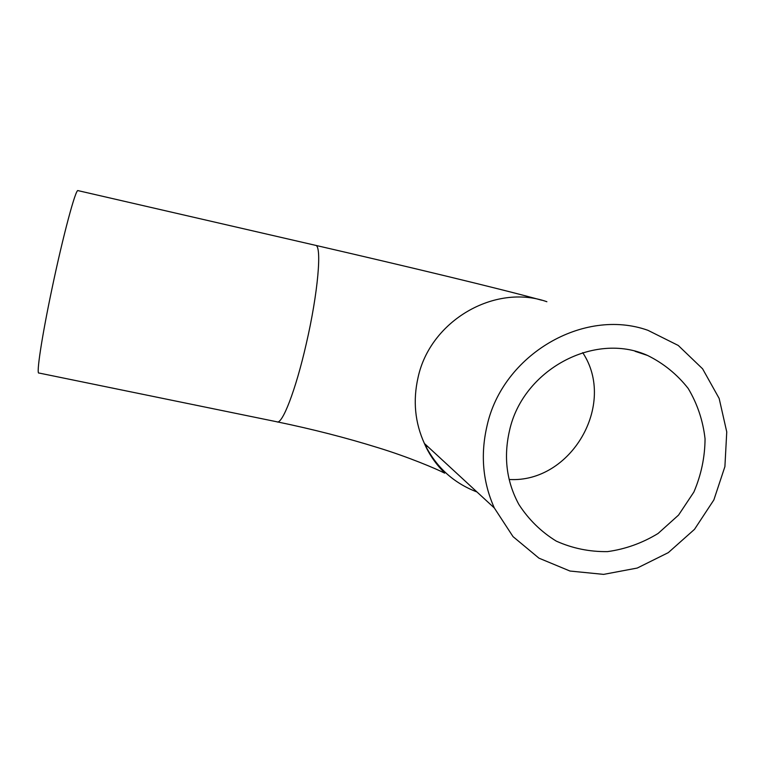 <?xml version="1.0" encoding="UTF-8"?>
<svg xmlns="http://www.w3.org/2000/svg" width="765" height="765" viewBox="0 0 765 765"><rect width="100%" height="100%" fill="white"/><g stroke="black" fill="none" stroke-linecap="round" stroke-linejoin="round"><path stroke-width="1.15" d="M509.509 430.628C522.744 369.839 594.367 331.35 647.582 355.467C663.628 363.413 677.168 374.41 688.204 388.477C697.384 403.882 702.997 420.664 705.053 438.814C704.919 457.193 701.199 474.941 693.865 492.067L678.555 515.084L658.072 533.482C642.304 543.083 625.474 549.127 607.563 551.613C589.586 551.881 572.497 548.381 556.279 541.123C541.142 531.809 528.663 519.578 518.852 504.422C506.545 481.682 503.437 457.088 509.509 430.628M487.018 425.895C502.529 354.807 583.466 307.329 647.917 330.308L678.249 345.455L702.605 368.826L719.157 398.441L726.75 431.909L724.904 466.621L713.86 499.927L694.505 529.332L668.314 552.626L637.245 568.051L603.623 574.381L569.992 571.044L538.962 558.163L513.028 536.619L494.343 507.998C482.763 482.141 480.324 454.783 487.018 425.895M276.853 421.783L38.919 373.014C36.089 374.984 41.721 337.289 51.924 288.979C63.046 235.725 75.821 188.295 77.992 190.619L315.515 245.326C322.151 245.116 318.125 292.852 306.21 344.021C295.644 390.532 282.036 425.292 276.853 421.783C312.436 429.136 346.172 437.781 378.053 447.707C408.281 456.925 436.643 469.002 443.834 472.751C448.472 475.438 433.353 464.613 424.393 443.461C414.936 422.634 412.823 400.688 418.034 377.614C430.093 320.86 494.659 283.222 546.889 301.726M582.71 352.646C617.001 404.322 570.958 483.212 509.165 479.483M476.968 491.972C453.253 482.916 435.725 466.746 424.393 443.461L494.343 507.998M635.055 351.298L647.582 355.467M427.989 446.779L425.445 445.813M541.601 300.186C500.434 288.788 406.263 266.268 315.515 245.326"/></g></svg>
